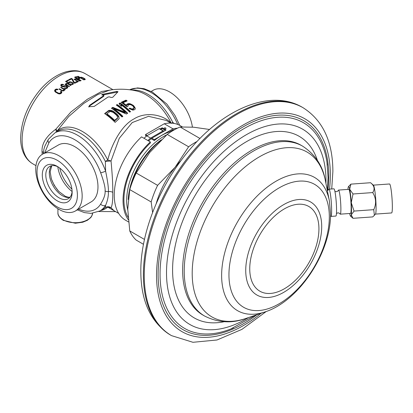 <?xml version="1.0" encoding="UTF-8"?>
<svg xmlns="http://www.w3.org/2000/svg" width="413" height="413" viewBox="0 0 413 413"><rect width="100%" height="100%" fill="white"/><g stroke="black" fill="none" stroke-linecap="round" stroke-linejoin="round"><path stroke-width="0.62" d="M171.338 123.399C163.512 114.628 146.119 111.195 133.91 118.954C121.339 125.506 111.443 144.689 107.767 160.099A45.9 26.499 -120 0 0 57.195 130.9L55.9 129.14C46.251 136.249 41.625 143.703 42.028 151.509L42.214 154.354M97.974 186.846A32.823 18.952 -120 0 0 83.648 153.817A32.823 18.952 -120 0 0 58.357 145.025L42.549 154.152A32.823 18.952 -120 0 0 35.75 169.18A32.823 18.952 60 0 0 50.076 202.21A32.823 18.952 60 0 0 75.367 211.002L91.18 201.874A32.823 18.952 60 0 0 97.974 186.846M112.346 89.74L101.521 91.521L87.427 99.218L70.902 112.011L55.9 129.14L56.292 132.088M54.831 91.433L54.831 89.998L54.831 91.438L57.753 93.462L59.142 93.927L60.974 93.544A52.136 30.103 -60 0 1 61.604 92.935L61.847 92.109L61.026 91.108L61.026 93.224A49.653 28.667 120 0 0 60.974 93.271M54.831 89.998A52.136 30.103 -60 0 1 55.461 89.389L56.488 89.017L58.016 89.368A52.136 30.103 -60 0 0 57.593 89.76L56.245 89.838A52.136 30.103 -60 0 0 55.616 90.452L55.461 92.073M61.026 91.108A52.136 30.103 -60 0 0 60.603 91.495L60.825 92.481A52.136 30.103 -60 0 0 60.19 93.09L58.77 93.266L56.214 91.903L55.512 91.165L55.461 89.389M65.078 89.471L61.083 87.267A52.136 30.103 -60 0 0 60.732 87.561L63.607 89.218L63.757 90.21A52.136 30.103 -60 0 0 63.478 90.452L61.94 90.282L59.322 88.774A52.136 30.103 -60 0 0 58.971 89.084L62.182 90.834L64 90.757A52.136 30.103 -60 0 1 64.283 90.514L64.263 89.595L65.058 89.858A52.136 30.103 -60 0 1 65.409 89.564L65.078 89.471L65.078 89.838M63.194 84.391L61.305 84.412A52.136 30.103 -60 0 0 60.954 84.68L60.783 85.341L61.475 86.224L62.595 86.771L64.351 86.642A52.136 30.103 -60 0 1 64.774 86.322L66.586 86.529L66.736 87.453A52.136 30.103 -60 0 0 66.173 87.881L64.696 87.793A52.136 30.103 -60 0 0 64.273 88.129L65.729 88.583L66.958 88.336A52.136 30.103 -60 0 1 67.52 87.907L67.763 87.21L67.138 86.302L65.822 85.723L63.989 85.868A52.136 30.103 -60 0 0 63.566 86.188L62.027 85.966L61.738 85.13A52.136 30.103 -60 0 1 62.162 84.81L63.235 84.877A52.136 30.103 -60 0 1 63.659 84.567L63.194 84.391L63.194 84.861M68.625 83.978L66.225 83.457A52.136 30.103 -60 0 0 65.941 83.643L65.961 84.448L65.311 84.071A52.136 30.103 -60 0 0 64.955 84.319L69.141 86.73A52.136 30.103 -60 0 1 69.492 86.487L66.483 84.753L66.467 83.942L67.551 83.875L70.757 85.641A52.136 30.103 -60 0 1 71.108 85.414L68.625 83.978L68.625 84.412M72.652 83.565L72.497 83.803A52.136 30.103 -60 0 0 72.079 84.046L70.53 83.896A52.136 30.103 -60 0 0 70.107 84.154L72.729 84.422A52.136 30.103 -60 0 1 73.153 84.18L73.333 83.483L72.507 82.61L70.458 81.82L69.229 81.913A52.136 30.103 -60 0 0 68.806 82.161L68.625 82.884L66.534 81.676A52.136 30.103 -60 0 1 68.579 80.499L67.923 80.122A52.136 30.103 120 0 0 65.528 81.516L68.93 83.478A52.136 30.103 -60 0 1 69.42 83.173L69.461 82.538A52.136 30.103 -60 0 1 69.885 82.295L72.027 82.729L72.6 83.297L72.652 84.448M71.444 78.403A52.136 30.103 -60 0 0 68.625 79.745L69.281 80.122A52.136 30.103 -60 0 1 71.743 78.935L73.726 82.688L74.774 83.292A52.136 30.103 -60 0 1 77.587 81.95L76.803 81.495A52.136 30.103 -60 0 0 74.412 82.621L72.358 78.929L71.444 78.403L71.444 79.069M77.639 79.523L75.233 78.795A52.136 30.103 -60 0 0 74.954 78.898L74.975 79.528L74.319 79.151A52.136 30.103 -60 0 0 73.968 79.296L78.15 81.707A52.136 30.103 -60 0 1 78.501 81.567L75.496 79.828L75.476 79.203L76.56 79.296L79.771 81.082A52.136 30.103 -60 0 1 80.122 80.953L77.639 79.523L77.639 79.848M78.584 77.298L76.229 76.704A52.136 30.103 -60 0 0 74.541 77.216L80.685 80.762A52.136 30.103 -60 0 1 81.108 80.628L78.362 79.043A52.136 30.103 -60 0 1 79.632 78.666L79.43 77.84L78.584 77.298L78.584 77.654M82.765 79.255L82.765 78.976L83.772 79.286L83.421 79.353L84.206 79.807A52.136 30.103 -60 0 0 83.854 79.885L77.711 76.338A52.136 30.103 -60 0 1 78.062 76.26L80.809 77.845L80.654 77.267A52.136 30.103 -60 0 1 81.077 77.19L82.899 77.675L83.493 78.222M83.751 79.492L84.841 79.683A52.136 30.103 -60 0 1 85.264 79.606L84.99 78.883L83.493 77.964M100.633 210.542A45.9 26.499 -120 0 0 107.767 207.089L115.16 211.363M118.681 213.392L114.014 210.697L111.02 207.724L107.767 207.089A4.966 4.032 49.4 0 0 105.346 207.522L105.599 205.338C107.633 200.558 108.562 195.963 108.387 191.555C108.562 187.641 107.633 180.817 105.599 171.08L105.346 161.39A45.058 26.014 -120 0 0 57.996 131.102L54.872 132.909L48.367 139.326L44.743 146.372L43.871 149.382L43.36 153.688M170.812 123.095L166.15 120.4L148.53 116.327L132.217 122.568L119.29 138.283L111.02 160.962L105.346 161.39A4.966 0.434 -26.4 0 1 107.767 160.099L111.02 160.962C112.3 174.379 112.883 184.843 112.775 192.35A4.966 2.865 0 0 0 108.387 191.555A3.722 2.148 -0 0 1 105.098 190.961C105.444 187.967 103.957 181.87 100.638 172.67A41.336 23.866 -120 0 0 74.768 139.697A41.336 23.866 -120 0 0 48.899 142.8L44.65 152.939M171.194 123.105A45.9 26.499 60 0 0 136.734 91.015C127.818 88.986 118.815 88.681 109.724 90.106L97.891 94.469L83.762 103.431L68.718 116.523L57.195 130.9A4.966 4.032 -130.6 0 1 56.684 131.861M101.959 94.975L102.321 94.391L116.734 91.397L118.01 91.738L112.759 97.267L111.128 97.509A59.482 34.341 -120 0 0 109.491 96.874L108.087 96.993L94.185 106.425L88.759 106.709L89.688 105.217L103.591 95.739L103.591 95.233A59.482 34.341 -120 0 0 101.959 94.975L101.665 94.804M103.591 95.878L103.591 95.233M113.9 111.67A58.889 34 -120 0 1 117.261 114.447L118.851 116.595L119.058 118.758L115.144 122.377A57.407 33.143 -120 0 0 104.613 113.58L108.97 110.39L111.458 110.477L112.641 110.921L113.9 111.67L113.9 112.295A58.14 33.567 60 0 1 117.261 115.082L118.851 117.24L119.176 118.536M117.163 104.551A59.575 34.398 -120 0 1 127.694 113.245L126.409 114.019L113.658 108.583A59.214 34.186 -120 0 1 122.847 116.363L121.99 116.967A59.085 34.114 -120 0 0 111.458 108.247L112.739 107.359L125.268 112.253A59.555 34.382 -120 0 0 116.306 105.062L117.163 104.551L117.163 105.16A58.832 33.969 60 0 1 127.287 113.487M120.013 102.951A59.518 34.362 -120 0 1 130.549 111.649L129.692 112.109A59.56 34.387 -120 0 0 120.952 104.665L121.665 106.317A59.58 34.398 -120 0 0 119.873 104.985L119.161 103.415L120.013 102.951L120.013 103.56A58.775 33.933 60 0 1 130.121 111.877M126.006 100.132A58.739 33.912 -120 0 1 127.127 100.906L122.991 102.775A59.374 34.279 -120 0 1 126.574 105.485L126.615 104.603L127.106 104.091L128.897 103.565L130.286 103.802L133.012 105.207A58.677 33.876 -120 0 1 133.91 106.002L135.216 108.165L135.175 109.115L134.684 109.646L132.893 110.142L129.001 108.521L129.858 108.098L131.912 108.996L133.564 108.557L133.889 107.494L132.971 106.089A58.827 33.964 -120 0 0 132.527 105.692L130.751 104.721L129.083 104.597L127.88 105.434L127.984 106.27L126.982 106.766A59.441 34.32 -120 0 0 121.154 102.357L126.006 100.132L126.006 100.751A57.985 33.479 60 0 1 126.569 101.139M171.694 123.136A4.966 0.434 153.6 0 1 172.83 122.434L174.064 123.425M172.453 123.198L172.83 122.434A45.058 26.014 60 0 0 132.077 90.106M112.775 192.35C112.883 200.326 112.3 205.447 111.02 207.724C109.151 206.485 107.261 206.417 105.346 207.522A45.058 26.014 -120 0 1 103.054 209.148L99.931 210.95A45.058 26.014 -120 0 0 105.599 205.338A3.722 2.901 31.7 0 1 100.638 204.094C103.957 198.736 105.444 194.353 105.098 190.961M174.766 129.574A53.375 30.815 -60 0 0 172.877 129.925L169.428 131.912A52.136 30.103 120 0 0 154.312 140.544L151.106 138.691M182.309 126.863L180.192 125.645A54.619 31.533 120 0 0 164.235 123.766L145.531 134.561L145.531 135.474L146.522 136.047M209.582 129.481L193.568 127.204L180.094 126.992A67.03 38.698 120 0 0 167.213 134.426L149.682 152.542L136.207 173.001A67.03 38.698 120 0 0 129.765 189.598L127.741 209.097L129.765 230.939A67.03 38.698 120 0 0 136.207 240.103L143.492 244.31M129.765 230.939L144.493 239.442M129.765 189.598L151.168 201.952L152.603 212.483M181.183 160.399A62.064 35.833 120 0 0 175.138 167.239A62.064 35.833 120 0 0 156.171 203.723M167.213 134.426L188.612 146.78L175.138 167.239L157.606 185.354A67.03 38.698 120 0 0 151.168 201.952M136.207 173.001L157.606 185.354M197.104 141.427A67.03 38.698 120 0 0 188.612 146.78M180.094 126.992L199.975 138.469M233.412 327.912A118.779 68.579 120 0 1 230.784 328.991A118.779 68.579 120 0 1 160.053 274.062A118.779 68.579 -60 0 1 237.392 132.733A118.779 68.579 -60 0 1 326.977 162.381A118.779 68.579 -60 0 1 327.354 165.195M327.416 190.925L328.851 189.252A13.655 1.368 85.9 0 1 328.985 189.175A13.655 1.368 85.9 0 1 330.725 196.469A13.655 1.368 85.9 0 1 331.634 210.615A13.655 1.368 -94.1 0 1 330.932 216.412L335.857 216.061A13.655 1.368 -94.1 0 0 336.559 210.263A13.655 1.368 85.9 0 0 335.65 196.113A13.655 1.368 85.9 0 0 333.91 188.824L328.985 189.175M330.503 216.102L330.787 216.355A13.655 1.368 -94.1 0 0 330.932 216.412M334.886 191.307L336.389 191.72L337.638 191.25L338.283 190.419A12.08 1.213 85.9 0 1 338.541 190.073A12.08 1.213 85.9 0 1 340.08 196.521A12.08 1.213 85.9 0 1 340.885 209.04A12.08 1.213 85.9 0 1 340.26 214.166A12.08 1.213 85.9 0 1 339.961 213.862L338.965 213.015L337.901 212.84L336.471 213.464M338.541 190.073L348.809 189.34A12.08 1.213 85.9 0 1 350.348 195.788A12.08 1.213 85.9 0 1 351.148 208.307A12.08 1.213 85.9 0 1 350.529 213.433L340.26 214.166M374.379 215.312L375.479 214.027A14.522 1.456 85.9 0 0 376.088 207.946A14.522 1.456 -94.1 0 0 373.424 185.205L370.595 182.727C374.369 185.793 375.071 189.077 372.707 192.582C376.129 198.059 376.48 203.754 373.76 209.67L374.379 215.312L372.707 216.908L353.012 218.312L351.251 214.858A14.894 1.492 -94.1 0 0 351.251 202.695L354.065 211.079L351.251 214.858A14.894 1.492 85.9 0 1 350.575 216.18A14.894 1.492 85.9 0 1 349.666 213.547A14.894 1.492 85.9 0 1 349.656 213.495M370.595 182.727L350.9 184.131L349.666 189.221A14.894 1.492 85.9 0 0 348.464 186.614A14.894 1.492 85.9 0 0 348.082 187.915A14.894 1.492 -94.1 0 0 347.937 189.402M353.012 193.986L349.666 189.221A14.894 1.492 85.9 0 1 351.251 202.695L353.012 193.986L372.707 192.582M373.76 209.67L354.065 211.079M348.464 186.614L350.9 184.131M353.012 218.312L350.575 216.18M373.347 185.132L389.531 183.976A14.522 1.456 85.9 0 1 391.385 191.735A14.522 1.456 85.9 0 1 392.35 206.784A14.522 1.456 85.9 0 1 391.601 212.948L375.412 214.104M160.13 141.009A55.858 32.25 120 0 0 130.73 186.495M163.331 130.828L159.619 128.686A0.707 0.408 120 0 0 159.552 128.629A0.707 0.408 120 0 0 159.201 128.665L146.729 135.862L143.998 138.288L141.54 136.868A54.619 31.533 120 0 0 125.578 220.243L128.484 221.92M177.425 128.2A54.619 31.533 120 0 0 173.011 128.83L154.312 139.63L154.312 140.544M128.051 217.238A53.375 30.815 -60 0 1 150.446 142.872L150.317 141.933A54.619 31.533 120 0 0 128.252 219.67M145.531 134.561L147.26 135.557M160.136 128.97L162.185 127.782L166.052 130.012L151.855 138.21L154.312 139.63M164.235 123.766L173.011 128.83M165.701 127.989A0.991 0.573 0 0 0 164.617 127.86A0.991 0.573 0 0 0 164.002 128.391A0.991 0.573 0 0 0 164.297 128.799A0.991 0.573 0 0 0 165.376 128.923A0.991 0.573 0 0 0 165.99 128.391A0.991 0.573 0 0 0 165.701 127.989M163.806 131.308L163.481 130.916A0.707 0.408 120 0 0 163.414 130.859A0.707 0.408 120 0 0 163.063 130.895L150.59 138.092L147.859 140.518L150.317 141.933M162.185 127.782L162.185 128.582L165.36 130.415M162.185 128.582A52.136 30.103 120 0 0 160.559 129.212M148.577 140.931L151.855 138.21M146.729 135.862L150.59 138.092M143.998 138.288L147.859 140.518M192.412 127.106A32.823 18.952 -120 0 0 176.496 97.132A32.823 18.952 -120 0 0 153.166 90.287L151.215 91.418M58.119 166.909A18.621 10.748 -120 0 0 49.658 166.444A18.621 10.748 -120 0 0 45.802 174.967A18.621 10.748 -120 0 0 53.933 193.707A18.621 10.748 -120 0 0 68.279 198.694A18.621 10.748 -120 0 0 72.11 191.136M42.291 174.967A21.104 12.184 -120 0 0 57.216 200.816A21.104 12.184 -120 0 0 72.136 192.2A21.104 12.184 -120 0 0 57.216 166.356A21.104 12.184 -120 0 0 42.291 174.967M77.401 195.241A28.549 16.484 60 0 1 57.216 206.898A28.549 16.484 60 0 1 37.025 171.927A28.549 16.484 60 0 1 57.216 160.275A28.549 16.484 60 0 1 77.401 195.241M42.549 154.152A32.823 18.952 -120 0 1 67.84 162.949A32.823 18.952 -120 0 1 82.166 195.979A32.823 18.952 60 0 1 75.367 211.002M103.591 96.379L89.688 105.873L88.816 107.019M117.602 92.063L102.321 95.047M108.036 110.787L108.036 111.407L105.021 113.859M113.9 112.295L111.458 111.097L109.992 110.885L108.036 111.407M117.571 118.221L114.654 120.983A56.917 32.864 60 0 0 106.812 114.422L106.812 113.792L110.173 111.443L113.048 112.305A58.718 33.902 -120 0 1 116.409 115.088L117.55 116.827L117.571 118.221M108.97 110.39L108.97 111.009M109.992 110.266L109.992 110.885M111.458 110.477L111.458 111.097M112.641 110.921L112.641 111.541M117.261 114.447L117.261 115.082M118.242 115.557L118.242 116.192M118.851 116.595L118.851 117.24M114.654 120.983L114.654 120.328L117.22 118.232L117.22 118.882M117.22 118.232L117.571 117.576M114.654 120.328A57.681 33.303 -120 0 0 106.812 113.792M113.658 108.583L113.658 109.197A58.465 33.752 60 0 1 122.46 116.631M117.163 105.16L116.781 105.387M125.268 112.253L125.268 112.888L112.739 107.969L111.902 108.552M112.739 107.359L112.739 107.969M120.013 103.56L119.161 104.024M121.272 106.017L120.952 104.665M127.911 106.306L127.88 105.434M133.91 108.098L133.564 109.202L132.707 109.584L129.594 108.856M135.216 108.81L133.91 106.642A57.923 33.443 60 0 0 133.012 105.842L130.286 104.427L128.897 104.19L127.106 104.711L126.615 105.222L126.574 106.105A58.625 33.851 60 0 0 122.991 103.384L122.991 102.775M126.006 100.751L121.675 102.708M126.574 105.485L126.574 106.105M126.615 104.603L126.615 105.222M127.106 104.091L127.106 104.711M127.963 103.699L127.963 104.324M128.897 103.565L128.897 104.19M130.286 103.802L130.286 104.427M131.608 104.365L131.608 104.995M133.012 105.207L133.012 105.842M133.91 106.002L133.91 106.642M134.746 107.143L134.746 107.783M129.858 108.098L129.858 108.727M131.035 108.779L131.035 109.414M131.912 108.996L131.912 109.636M132.707 108.939L132.707 109.584M133.564 108.557L133.564 109.202M55.461 91.526A49.653 28.667 120 0 0 55.161 91.82M61.609 91.547L61.609 92.935M54.609 90.421L54.609 90.901M55.946 89.131L55.946 90.127M56.488 89.017L56.488 89.729M57.293 89.058L57.293 89.657M55.512 91.165L55.512 92.114M55.765 91.531L55.765 92.306M56.214 91.903L56.214 92.574M58.176 93.033L58.176 93.637M58.77 93.266L58.77 93.839M59.302 93.353L59.302 93.932M59.777 93.292L59.777 93.942M60.19 93.09L60.19 93.885M60.825 92.481L60.825 93.627M60.974 92.14L60.974 93.544M64.263 89.595L64.263 90.53M59.322 88.774L59.322 89.291M61.94 90.282L61.94 90.736M62.399 90.447L62.399 90.891M62.936 90.55L62.936 90.948M63.478 90.452L63.478 90.932M63.757 90.21L63.757 90.855M63.912 89.895L63.912 90.793M61.083 87.267L61.083 87.763M64.485 89.229L64.485 89.667M61.79 86.271L61.305 86.462M61.656 85.372L61.656 86.327M61.707 85.682L61.707 86.358M62.027 85.966L62.027 86.539M62.291 86.116L62.291 86.647M62.755 86.286L62.755 86.787M63.225 86.276L63.225 86.833M63.566 86.188L63.566 86.828M63.989 85.868L63.989 86.766M64.474 85.682L64.474 86.549M65.017 85.625L65.017 86.24M65.822 85.723L65.822 86.219M66.483 85.925L66.483 86.472M67.138 86.302L67.138 88.196M67.52 86.704L67.52 87.907M64.696 87.793L64.696 88.305M65.156 87.964L65.156 88.444M65.76 88.026L65.76 88.578M66.173 87.881L66.173 88.552M66.736 87.453L66.736 88.423M66.885 87.169L66.885 88.361M60.804 84.97L60.804 85.388M60.954 84.68L60.954 85.713M61.305 84.412L61.305 86.09M61.79 84.226L61.79 85.093M62.461 84.242L62.461 84.737M66.483 84.753L66.483 85.197M65.311 84.071L65.311 84.52M65.961 84.448L65.961 84.897M65.941 83.643L65.941 84.407M66.225 83.457L66.225 85.047M66.565 83.395L66.565 83.916M67.04 83.405L67.04 83.824M67.443 83.467L67.443 83.86M67.902 83.648L67.902 84.035M66.312 84.211L66.312 85.099M66.364 84.505L66.364 85.13M69.312 82.781L69.312 83.24M67.923 80.122L67.923 80.86M66.534 81.676L66.534 82.094M68.625 82.884L68.625 83.302M68.806 82.161L68.806 83.405M69.229 81.913L69.229 83.292M69.714 81.789L69.714 82.393M70.458 81.82L70.458 82.218M71.191 82.006L71.191 82.357M71.986 82.311L71.986 82.703M72.507 82.61L72.507 83.189M73.024 83.065L73.024 84.257M73.333 83.483L73.333 83.953M70.53 83.896L70.53 84.293M71.191 84.113L71.191 84.469M71.666 84.138L71.666 84.546M72.079 84.046L72.079 84.551M72.497 83.803L72.497 84.489M72.358 78.929L72.358 80.076M74.412 82.621L74.412 83.085M76.803 81.495L76.803 82.295M75.496 79.828L75.496 80.179M74.319 79.151L74.319 79.497M74.975 79.528L74.975 79.874M74.954 78.898L74.954 79.492M75.233 78.795L75.233 80.024M75.579 78.79L75.579 79.193M76.049 78.868L76.049 79.188M76.451 78.966L76.451 79.265M76.916 79.167L76.916 79.466M75.326 79.389L75.326 80.076M75.378 79.621L75.378 80.107M78.119 77.086L78.119 77.386M79.105 77.598L79.105 78.816M79.43 77.84L79.43 78.723M79.74 78.196L79.74 78.578M78.362 79.043L78.362 79.42M76.229 76.704L76.229 77.267M76.715 76.684L76.715 77.128M77.386 76.839L77.386 77.107M78.914 78.868L78.914 78.191A52.136 30.103 -60 0 0 77.577 78.589L77.577 78.971M77.577 78.589L75.615 77.453L75.615 77.835M75.615 77.453A52.136 30.103 -60 0 1 76.957 77.061L78.878 77.871L78.997 78.847M81.965 77.339L81.965 77.613M84.536 78.568L84.536 78.924M84.99 78.883L84.99 79.652M83.421 79.353L83.421 79.632M78.062 76.26L78.062 76.539M80.809 77.845L80.809 78.124M80.654 77.267L80.654 77.716M81.077 77.19L81.077 78.279M81.49 77.221L81.49 77.613M83.302 79.172L83.302 79.564M82.765 78.976L81.459 78.222L81.459 78.501M81.459 78.222L81.211 77.969L81.211 78.356M81.211 77.969L81.16 78.325M81.16 77.773L81.309 77.644A52.136 30.103 -60 0 1 81.733 77.567L84.056 78.547L84.567 78.945L84.619 79.668M83.772 79.286L84.185 79.306A52.136 30.103 -60 0 1 84.469 79.255L84.469 79.663M84.185 79.306L84.185 79.616M22.106 140.002A52.136 30.103 -60 0 1 44.862 87.535A52.136 30.103 -60 0 1 85.037 73.571C80.127 71.082 76.075 69.652 66.772 71.619C57.402 74.18 48.626 80.127 40.443 89.471C27.821 104.597 21.223 120.766 20.65 137.978C20.629 145.046 22.142 151.127 25.178 156.217C27.165 159.47 29.736 162.02 32.901 163.868A52.136 30.103 -60 0 1 22.106 140.002M42.028 151.509A4.966 2.865 180 0 1 43.386 152.975M78.615 209.128A41.336 23.866 -120 0 0 100.638 204.094M100.638 172.67A3.722 0.903 -19.8 0 0 105.599 171.08A45.058 26.014 -120 0 0 54.872 132.909M48.899 142.8A3.722 2.901 -148.3 0 1 48.367 139.326M57.918 212.674C57.686 215.24 59.467 217.796 63.261 220.335L75.362 223.232L82.796 222.215L87.38 220.305L90.659 217.661L91.572 216.417L92.646 213.273A17.377 10.031 180 0 1 81.459 222.055A17.377 10.031 180 0 1 63.008 219.768A17.377 10.031 180 0 1 57.918 212.674L57.918 208.746M177.724 124.452A45.058 26.014 -120 0 0 129.692 89.766L137.488 87.912L144.111 88.687L152.345 92.022L166.842 104.081L174.957 115.449L179.779 125.413M166.738 134.844A52.136 30.103 120 0 0 126.677 200.377A52.136 30.103 120 0 0 127.741 209.912M161.39 139.78A53.587 30.939 120 0 0 128.216 199.51M143.373 274.882A131.577 75.966 -60 0 1 200.811 142.47A131.577 75.966 -60 0 1 302.202 107.215C271.64 89.285 226.603 107.473 192.634 146.29C161.473 180.982 140.513 231.146 140.828 271.336C140.91 301.268 150.843 322.527 170.626 335.119A131.577 75.966 -60 0 1 143.373 274.882M331.727 188.978L332.878 171.503C332.79 141.571 322.858 120.312 303.08 107.726A131.577 75.966 -60 0 0 201.689 142.975A131.577 75.966 -60 0 0 144.251 275.388A131.577 75.966 120 0 0 171.503 335.624L170.626 335.119M261.109 313.255A122.888 70.948 120 0 1 156.542 275.388A122.888 70.948 -60 0 1 243.438 124.881A122.888 70.948 -60 0 1 330.333 175.05A122.888 70.948 120 0 1 329.528 189.133M256.974 314.67A120.653 69.658 120 0 1 158.122 274.475A120.653 69.658 -60 0 1 243.438 126.708A120.653 69.658 -60 0 1 328.753 175.964A120.653 69.658 120 0 1 327.896 190.367M325.945 183.465A112.759 65.104 120 0 0 325.981 180.806A112.759 65.104 -60 0 0 246.246 134.772A112.759 65.104 -60 0 0 166.511 272.879A112.759 65.104 120 0 0 248.528 317.556M224.202 321.706A104.861 60.541 120 0 1 172.588 269.932A104.861 60.541 -60 0 1 235.333 149.108A104.861 60.541 -60 0 1 317.375 160.321M182.639 270.19A98.062 56.617 120 0 0 202.948 315.078L204.533 315.991A98.062 56.617 120 0 1 184.224 271.098A98.062 56.617 120 0 1 227.026 172.412A98.062 56.617 120 0 1 302.595 146.14L301.01 145.231A98.062 56.617 -60 0 0 225.446 171.503A98.062 56.617 -60 0 0 182.639 270.19M302.595 146.14C315.356 154.534 322.976 166.114 325.439 180.884A95.176 54.95 120 0 0 252.735 161.08A95.176 54.95 120 0 0 192.2 273.349A95.176 54.95 120 0 0 246.04 318.408C232.003 323.653 218.167 322.852 204.533 315.991M265.156 311.877C299.379 300.87 331.107 252.095 330.545 213.598L329.342 200.703A76.937 44.418 120 0 0 270.567 184.699A76.937 44.418 120 0 0 221.631 275.45A76.937 44.418 120 0 0 265.156 311.877L246.04 318.408M228.952 274.805A70.974 40.975 120 0 0 279.136 303.782A70.974 40.975 120 0 0 329.321 216.856A70.974 40.975 120 0 0 279.136 187.884A70.974 40.975 120 0 0 228.952 274.805M245.735 270.412A53.721 31.016 120 0 0 283.721 292.342A53.721 31.016 120 0 0 321.706 226.546A53.721 31.016 120 0 0 283.721 204.616A53.721 31.016 120 0 0 245.735 270.412M249.746 268.806A48.92 28.244 120 0 0 284.34 288.78A48.92 28.244 120 0 0 318.929 228.864A48.92 28.244 120 0 0 284.34 208.89A48.92 28.244 120 0 0 249.746 268.806M159.201 128.665L163.063 130.895M59.761 168.081A26.055 15.044 -120 0 0 71.914 189.128M57.789 166.749A24.455 14.119 -120 0 0 72.084 191.503M58.858 191.539A24.455 14.119 60 0 1 51.145 178.184M51.584 165.721A18.621 10.748 -120 0 0 49.312 172.944A18.621 10.748 60 0 0 56.313 190.414A18.621 10.748 60 0 0 69.869 197.393M89.688 105.217L89.688 105.873M102.321 94.391L102.321 95.021M116.734 91.397L116.734 92.053M35.967 165.639L32.901 163.868M112.93 89.673L85.037 73.571M115.604 211.616L98.852 211.528M99.931 210.95L91.036 213.382L84.459 212.612L77.319 209.876M303.08 107.726L302.202 107.215M171.503 335.624L192.948 342.294L216.995 339.987L241.884 329.393L266.235 311.495M230.784 328.991L255.446 315.191M327.359 190.636L328.067 177.549L326.977 162.381M329.342 200.703L325.439 180.884M159.552 128.629L163.414 130.859M51.77 165.685L50.154 171.772L51.367 178.912L54.227 185.329L58.703 191.374L65.481 196.397L68.341 197.228L69.993 197.249M103.885 96.079L103.885 95.439"/></g></svg>

